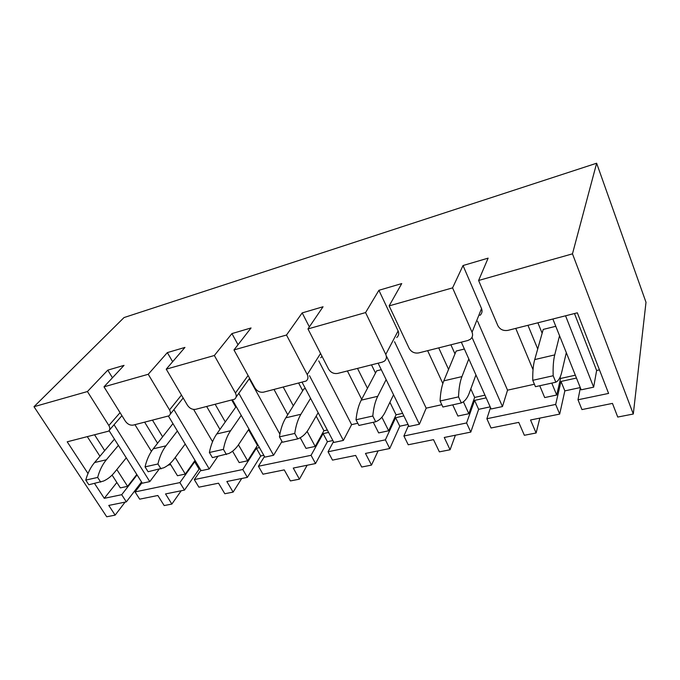 <?xml version="1.0" encoding="UTF-8"?>
<svg xmlns="http://www.w3.org/2000/svg" width="680" height="680" viewBox="0 0 680 680"><rect width="100%" height="100%" fill="white"/><g stroke="black" fill="none" stroke-linecap="round" stroke-linejoin="round"><path stroke-width="1.02" d="M633.301 414.018L572.475 253.835L596.632 163.225L646 302.294L633.301 414.018L617.746 417.052L612.459 403.401L581.952 409.581L578 399.78L580.38 387.838M539.835 418.115L536.112 432.981L524.356 435.276L518.746 422.382L491.037 427.992L486.871 418.736L490.51 407.626M455.396 435.217L450.083 449.769L439.365 451.86L433.508 439.654L408.229 444.771L403.903 435.999L408.527 425.442M378.123 450.865L371.501 465.103L361.692 467.024L355.64 455.421L332.495 460.113L328.049 451.775L333.464 441.651M307.139 465.248L299.438 479.171L290.42 480.93L284.24 469.888L262.964 474.198L258.425 466.259L264.477 456.492M241.714 478.499L233.112 492.116L224.8 493.731L218.526 483.2L198.892 487.177L194.302 479.596L200.872 470.152M181.203 490.756L171.862 504.067L164.178 505.563L157.837 495.49L139.68 499.171L135.048 491.921L142.035 482.758M125.086 502.129L115.141 515.134L106.726 516.774L34 406.708L124.032 317.56L596.632 163.225M103.997 386.835L125.4 421.251C127.585 424.235 130.203 425.519 133.246 425.102L168.929 415.854C170.689 414.46 170.893 412.479 169.532 409.921L148.231 374.28L103.997 386.835L124.032 365.364L107.78 370.149L87.422 391.544L34 406.708M148.231 374.28L167.339 352.605L184.943 347.421L166.234 369.163L187.484 405.314C189.678 408.442 192.415 409.776 195.704 409.309L234.583 399.202C236.453 397.69 236.733 395.624 235.425 393.006L214.344 355.504L166.234 369.163M214.344 355.504L231.923 333.591L251.048 327.955L233.971 349.936L254.966 387.982C257.159 391.28 260.032 392.666 263.594 392.148L306.127 381.029C308.1 379.406 308.474 377.255 307.232 374.57L286.501 335.019L233.971 349.936M286.501 335.019L302.183 312.902L323.043 306.756L307.972 328.925L328.567 369.087C330.76 372.555 333.786 374 337.654 373.422L382.279 362.134L384.412 361.131C386.478 359.38 386.928 357.136 385.773 354.399L365.568 312.579L307.972 328.925M365.568 312.579L378.904 290.3L401.736 283.577L389.147 305.881L409.173 348.389C411.349 352.053 414.545 353.566 418.769 352.911L467.806 340.519L470.433 339.235C472.575 337.348 473.118 335.019 472.056 332.248L452.574 287.878L389.147 305.881M452.574 287.878L463.029 265.531L488.129 258.137L478.601 280.483L497.837 325.626C499.978 329.511 503.362 331.083 507.986 330.352L577.346 312.817L608.591 393.423L578 399.78M572.475 253.835L478.601 280.483M479.935 315.384C482.01 313.523 482.537 311.253 481.534 308.567L463.029 265.531M534.412 384.243L507.543 390.175L477.606 321.232M580.278 387.575L564.842 390.881L559.683 414.094L530.536 419.993L536.112 432.981M559.683 414.094L555.67 404.43L561 381.446L576.47 378.054M564.842 390.881L561 381.446M575.331 375.199L560.567 378.462L560.073 377.247M542.147 333.234L537.897 322.796M566.312 352.639L561.74 372.198C560.728 376.516 559.223 379.542 557.235 381.284L555.832 382.211L535.44 386.69L532.763 380.315C532.601 371.714 533.256 364.803 534.718 359.584L543.226 329.418L555.781 326.298M490.169 406.861L478.635 409.334L470.789 432.098L444.252 437.478L450.083 449.769M470.789 432.098L466.582 422.96L474.598 400.401L486.158 397.859M478.635 409.334L474.598 400.401M484.959 395.165L474.648 397.443L470.798 388.909M454.988 353.872L450.891 344.794M475.932 374.935L469.336 392.904C467.772 397.146 465.706 400.171 463.131 401.982L461.329 402.959L442.892 407.014L440.079 401.004C440.462 392.708 441.711 385.985 443.827 380.842L456.152 351.067L464.381 349.019M408.043 424.439L399.789 426.207L389.742 448.519L365.475 453.433L371.501 465.103M389.742 448.519L385.381 439.85L395.607 417.724L403.869 415.913M399.789 426.207L395.607 417.724M402.628 413.355L396.066 414.808L389.912 402.305M375.513 373.031L371.493 364.863M393.541 394.765L385.381 411.714C383.375 415.879 380.842 418.888 377.8 420.741L375.692 421.762L358.929 425.442L356.023 419.764C356.847 411.757 358.581 405.221 361.225 400.163L376.669 370.829L381.284 369.682M332.868 440.529L327.411 441.702L315.537 463.548L293.267 468.061L299.438 479.171M315.537 463.548L311.066 455.311L323.119 433.627L328.584 432.429M327.411 441.702L323.119 433.627M327.309 429.998L323.918 430.746L316.175 416.135M302.71 390.736L298.741 383.256M318.163 412.7L308.771 428.885C306.399 432.964 303.501 435.948 300.075 437.827L297.721 438.881L282.412 442.246L279.438 436.858C280.627 429.114 282.761 422.756 285.838 417.8L303.832 388.943L305.405 388.552M263.806 455.311L260.729 455.974L247.358 477.36L226.848 481.508L233.112 492.116M247.358 477.36L242.811 469.506L256.36 448.273L259.445 447.593M260.729 455.974L256.36 448.273M258.137 445.289L257.448 445.434L248.54 429.683M235.764 407.116L231.838 400.171M200.141 468.945L199.104 469.166L184.493 490.093L165.537 493.935L171.862 504.067M184.493 490.093L179.885 482.596L194.684 461.805L195.721 461.575M199.104 469.166L194.684 461.805M141.533 481.967L126.335 501.874L108.775 505.427L115.141 515.134M126.335 501.874L121.703 494.7L137.071 474.912M385.773 354.399L398.106 330.947L378.904 290.3M398.106 330.947C399.202 333.608 398.743 335.801 396.738 337.535M441.804 404.702L426.19 408.153L394.553 341.717M309.349 326.901L302.183 312.902M322.014 356.311L320.756 357.731M357.808 423.257L351.611 424.635L318.758 360.91M238.025 344.717L231.923 333.591M279.888 434.188L249.279 378.743M172.652 361.709L167.339 352.605M212.551 441.711L193.621 409.42M112.463 377.765L107.78 370.149M151.428 451.325L134.946 424.668M170.655 464.618L168.028 465.196M88.001 473.51L67.201 441.804L108.46 431.188C110.118 429.879 110.245 427.992 108.851 425.501L87.422 391.544M159.035 469.336L149.787 481.61L114.053 424.736M144.661 422.212L157.565 443.267M170.008 463.556L177.471 475.728L185.292 474.062L175.21 457.504M217.838 456.425L209.253 468.962L173.901 409.615M206.694 406.529L219.963 429.437M232.569 451.197L239.173 462.596L247.639 460.793L238.45 444.813M281.979 441.456L273.572 455.269L238.825 393.295M274.031 389.504L287.742 414.749M300.237 437.741L306.008 448.375L315.197 446.42L307.13 431.426M351.611 424.635L343.375 440.419L309.493 375.675M347.395 370.957L361.692 399.287M373.295 422.288L378.658 432.913L388.662 430.78L381.888 417.214M426.19 408.153L419.381 424.243L386.733 356.685M427.635 350.676L442.841 383.528M452.719 404.855L457.904 416.05L468.843 413.721L463.386 401.795M136.807 474.487L127.594 486.336L116.824 469.54M104.703 450.611L94.614 434.868M109.081 430.652L142.316 483.208L149.787 481.61M162.622 436.806L152.524 420.231M185.292 474.062L195.024 460.402M168.453 416.126L201.186 470.679L209.253 468.962M225.284 421.906L215.212 404.379M247.639 460.793L257.448 445.434M232.534 400.001L264.834 457.13L273.572 455.269M293.326 405.79L283.297 387.166M315.197 446.42L323.918 430.746M302.149 382.398L333.88 442.442L343.375 440.419M367.464 388.322L357.51 368.399M388.662 430.78L396.066 414.808M378.114 363.188L409.02 426.453L419.381 424.243M448.57 369.393L438.719 347.871M468.843 413.721L474.648 397.443M461.32 342.15L491.121 408.977L502.46 406.563L471.996 337.339M560.567 378.462L556.699 395.021L551.786 383.103M537.718 348.967L527.961 325.303M552.865 319.005L581.17 389.819L593.649 387.166L565.564 315.8M502.46 406.563L507.543 390.175M515.746 328.389L533.043 369.716M539.741 385.747L544.697 397.579L556.699 395.021M179.885 482.596L135.048 491.921M121.703 494.7L104.278 498.321L116.867 482.502M94.546 483.488L104.278 498.321M242.811 469.506L194.302 479.596M311.066 455.311L258.425 466.259M385.381 439.85L328.049 451.775M466.582 422.96L403.903 435.999M555.67 404.43L486.871 418.736M599.454 369.869L596.632 370.49L574.481 313.539M593.649 387.166L596.632 370.49M127.594 486.336L120.334 487.883L112.09 475.09M99.934 456.238L87.346 436.713M532.763 380.315L553.18 375.751C552.899 367.089 553.418 360.145 554.727 354.9L559.546 335.733M555.832 382.211L553.18 375.751M440.079 401.004L458.541 396.882C458.821 388.526 459.96 381.76 461.95 376.601L468.809 358.947M461.329 402.959L458.541 396.882M356.023 419.764L372.801 416.024C373.541 407.949 375.181 401.378 377.731 396.304L386.138 379.627M375.692 421.762L372.801 416.024M279.438 436.858L294.754 433.44C295.876 425.646 297.933 419.254 300.925 414.264L310.565 398.319M297.721 438.881L294.754 433.44M236.206 406.495L216.758 433.959C213.325 438.821 210.868 445.009 209.381 452.498L223.414 449.369C224.842 441.821 227.239 435.608 230.605 430.721L241.222 415.361M248.956 429.054L238.587 444.61C235.917 448.613 232.713 451.562 228.99 453.458L212.406 457.614L209.381 452.498M226.423 454.537L223.414 449.369M172.95 423.615L153.221 448.817C149.506 453.585 146.778 459.603 145.044 466.863L157.947 463.981C159.638 456.679 162.307 450.627 165.971 445.833L177.369 430.993M185.206 444.048L174.046 459.077C171.131 462.987 167.688 465.902 163.719 467.815L148.095 471.733L145.044 466.863M160.999 468.902L157.947 463.981M114.444 439.135L94.588 462.527C90.644 467.211 87.695 473.059 85.757 480.097L97.665 477.437C99.56 470.356 102.468 464.474 106.369 459.773L118.396 445.383M126.284 457.861L114.495 472.413C111.384 476.255 107.746 479.128 103.581 481.032L88.825 484.746L85.757 480.097M100.725 482.137L97.665 477.437M472.056 332.248L481.534 308.567M307.232 374.57L320.56 353.481M235.425 393.006L248.081 375.522M169.532 409.921L181.466 395.072M108.851 425.501L120.062 412.666M534.718 359.584L554.727 354.9M443.827 380.842L461.95 376.601M361.225 400.163L377.731 396.304M285.838 417.8L300.925 414.264M216.758 433.959L230.605 430.721M153.221 448.817L165.971 445.833M94.588 462.527L106.369 459.773M249.611 378.284L236.079 397.111M183.175 397.987L170.187 414.273M121.924 415.659L109.522 429.955"/></g></svg>
